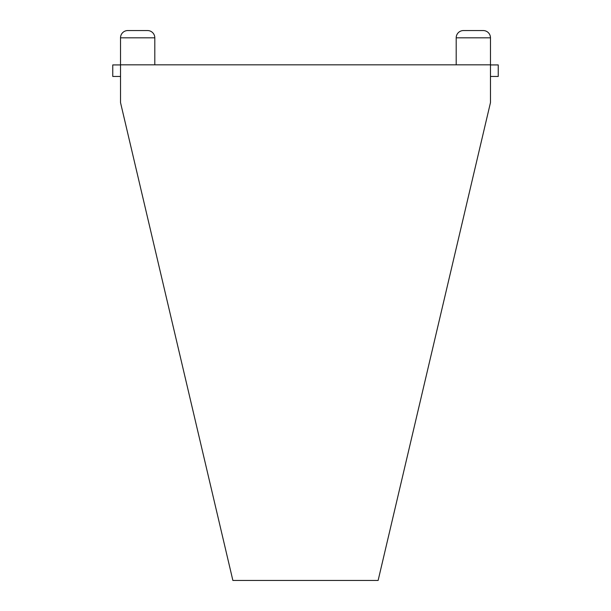 <?xml version="1.0" encoding="UTF-8"?>
<svg xmlns="http://www.w3.org/2000/svg" width="611" height="611" viewBox="0 0 611 611"><rect width="100%" height="100%" fill="white"/><g stroke="black" fill="none" stroke-linecap="round" stroke-linejoin="round"><path stroke-width="0.92" d="M154.804 37.813L120.527 37.813A7.263 7.263 0 0 1 127.791 30.55L147.549 30.55A7.263 7.263 0 0 1 154.804 37.813L154.804 64.827M490.473 37.813L456.196 37.813A7.263 7.263 0 0 1 463.451 30.55L483.209 30.55A7.263 7.263 0 0 1 490.473 37.813L490.473 64.827L120.527 64.827L120.527 37.813M456.196 37.813L456.196 64.827M120.527 64.827L120.527 102.595L232.875 580.45L378.125 580.45L490.473 102.595L490.473 64.827M490.473 76.451L498.24 76.451L498.24 64.919L490.473 64.919M120.527 64.919L112.76 64.919L112.76 76.451L120.527 76.451"/></g></svg>
